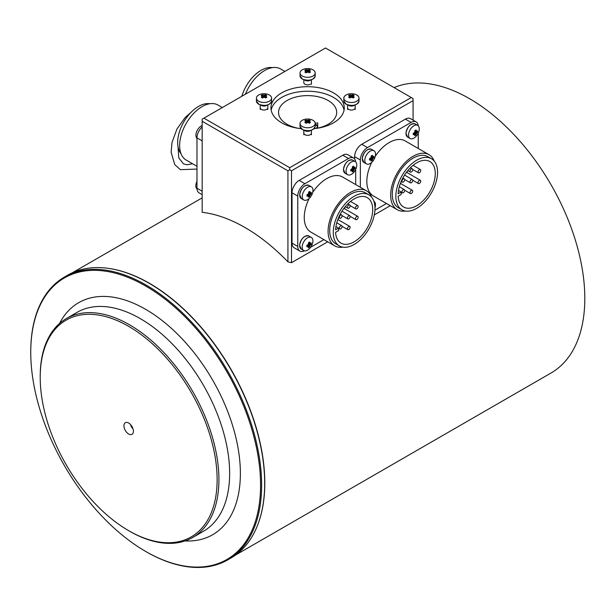 <?xml version="1.0" encoding="UTF-8"?>
<svg xmlns="http://www.w3.org/2000/svg" width="615" height="615" viewBox="0 0 615 615"><rect width="100%" height="100%" fill="white"/><g stroke="black" fill="none" stroke-linecap="round" stroke-linejoin="round"><path stroke-width="0.92" d="M271.177 110.123A36.654 21.164 180 0 1 295.431 92.434A36.654 21.164 180 0 1 333.538 97.431A36.654 21.164 180 0 1 344.054 110.123M314.065 128.681A36.654 21.164 0 0 0 344.269 107.856A36.654 21.164 0 0 0 333.538 92.896A36.654 21.164 0 0 0 293.593 88.299A36.654 21.164 0 0 0 270.961 107.856A36.654 21.164 0 0 0 281.693 122.816A36.654 21.164 0 0 0 301.142 128.681M203.942 118.157L325.512 48.001L411.289 97.547L289.719 167.703L203.942 118.157L202.158 119.187L202.158 212.306A163.544 94.403 60 0 1 245.047 227.55A163.544 94.403 60 0 1 287.928 261.852L291.502 262.697L327.703 241.81M374.297 214.919L390.271 205.694M316.264 128.42A29.066 16.782 0 0 0 336.689 112.391A29.066 16.782 0 0 0 328.179 100.529A29.066 16.782 0 0 0 296.499 96.886A29.066 16.782 0 0 0 278.549 112.391A29.066 16.782 0 0 0 287.059 124.261A29.066 16.782 0 0 0 298.967 128.42M317.724 128.128L317.724 122.9L315.188 123.246M202.158 121.255L287.928 170.801L287.928 261.852M291.502 262.697L291.502 170.801L289.719 169.763L287.928 170.801M413.072 100.645L413.072 120.133L413.08 98.577L413.072 100.645L291.502 170.801M411.289 97.547L413.08 98.577M289.719 167.703L289.719 169.763M303.818 133.132A3.79 2.191 0 0 0 304.925 134.685A3.79 2.191 0 0 0 309.061 135.162A3.79 2.191 0 0 0 311.398 133.132M260.214 107.848A3.79 2.191 0 0 0 261.321 109.393A3.79 2.191 0 0 0 265.457 109.87A3.79 2.191 0 0 0 267.794 107.848M303.833 82.633A3.79 2.191 0 0 0 303.833 82.671A3.79 2.191 0 0 0 304.948 84.224A3.79 2.191 0 0 0 310.414 84.163M347.613 107.856A3.79 2.191 0 0 0 348.728 109.409A3.79 2.191 0 0 0 352.856 109.885A3.79 2.191 0 0 0 355.201 107.856M181.002 153.681A29.497 17.036 -60 0 1 177.666 142.542A29.497 17.036 -60 0 1 188.551 115.105A29.497 17.036 -60 0 1 209.853 103.743M222.322 107.556L217.994 105.05A31.772 18.35 120 0 0 193.502 113.56A31.772 18.35 120 0 0 179.626 145.532A31.772 18.35 120 0 0 186.207 160.077L196.977 166.296M202.158 194.64L199.068 192.856A10.109 5.843 -60 0 1 196.977 188.228L196.977 137.868A10.109 5.843 -60 0 1 202.158 126.944M241.826 96.301A29.497 17.036 -60 0 1 272.422 67.635M316.333 128.404A22.878 13.207 120 0 0 317.671 126.16M317.724 125.568L315.188 124.107M317.724 126.19L315.188 124.722M284.899 71.44L280.563 68.942A31.772 18.35 120 0 0 245.4 94.233M340.725 225.743A1.899 1.092 120 0 0 339.488 227.412A1.899 1.092 120 0 0 339.78 228.934A1.899 1.092 120 0 0 340.725 228.842A1.899 1.092 120 0 0 341.971 227.166A1.899 1.092 120 0 0 341.679 225.651A1.899 1.092 120 0 0 340.725 225.743M340.725 215.019A1.899 1.092 120 0 0 339.488 216.688A1.899 1.092 120 0 0 339.78 218.21A1.899 1.092 120 0 0 340.725 218.117A1.899 1.092 120 0 0 341.971 216.442A1.899 1.092 120 0 0 341.679 214.927A1.899 1.092 120 0 0 340.725 215.019M348.774 205.01A1.899 1.092 120 0 0 347.536 206.686A1.899 1.092 120 0 0 347.829 208.201A1.899 1.092 120 0 0 348.774 208.108A1.899 1.092 120 0 0 350.012 206.44A1.899 1.092 120 0 0 349.72 204.918A1.899 1.092 120 0 0 348.774 205.01M356.815 205.733A1.899 1.092 120 0 0 355.578 207.401A1.899 1.092 120 0 0 355.87 208.923A1.899 1.092 120 0 0 356.815 208.831A1.899 1.092 120 0 0 358.061 207.155A1.899 1.092 120 0 0 357.769 205.641A1.899 1.092 120 0 0 356.815 205.733M356.815 216.457A1.899 1.092 120 0 0 355.578 218.125A1.899 1.092 120 0 0 355.87 219.647A1.899 1.092 120 0 0 356.815 219.555A1.899 1.092 120 0 0 358.061 217.887A1.899 1.092 120 0 0 357.769 216.365A1.899 1.092 120 0 0 356.815 216.457M348.774 226.466A1.899 1.092 120 0 0 347.536 228.134A1.899 1.092 120 0 0 347.829 229.649A1.899 1.092 120 0 0 348.774 229.556A1.899 1.092 120 0 0 350.012 227.888A1.899 1.092 120 0 0 349.72 226.366A1.899 1.092 120 0 0 348.774 226.466M348.774 215.734A1.899 1.092 120 0 0 347.536 217.41A1.899 1.092 120 0 0 347.829 218.925A1.899 1.092 120 0 0 348.774 218.832A1.899 1.092 120 0 0 350.012 217.164A1.899 1.092 120 0 0 349.72 215.642A1.899 1.092 120 0 0 348.774 215.734M335.59 232.324A26.261 15.167 120 0 0 340.994 243.125A26.261 15.167 120 0 0 354.132 241.826A26.261 15.167 120 0 0 371.299 218.686A26.261 15.167 120 0 0 367.27 197.638A26.261 15.167 120 0 0 354.132 198.937A26.261 15.167 120 0 0 335.59 229.849L338.596 228.111L338.596 230.587L335.59 232.324M339.38 245.923L335.805 243.855A29.497 17.036 -60 0 1 329.702 230.356A29.497 17.036 -60 0 1 342.578 200.675A29.497 17.036 -60 0 1 365.31 192.779L368.885 194.84A29.497 17.036 120 0 0 346.153 202.742A29.497 17.036 120 0 0 333.276 232.424A29.497 17.036 120 0 0 339.38 245.923A29.497 17.036 120 0 0 362.12 238.028A29.497 17.036 120 0 0 374.996 208.347A29.497 17.036 120 0 0 368.885 194.84M342.809 247.145A31.772 18.35 -60 0 1 334.668 245.831A31.772 18.35 -60 0 1 328.087 231.286A31.772 18.35 -60 0 1 341.963 199.314A31.772 18.35 -60 0 1 366.455 190.804A31.772 18.35 -60 0 1 371.66 197.2M366.455 190.804L342.617 177.035A31.772 18.35 120 0 0 312.743 192.303M309.184 198.445A31.772 18.35 120 0 0 304.248 217.518A31.772 18.35 120 0 0 310.829 232.063L334.668 245.831M355.654 161.906A10.109 5.843 120 0 0 353.594 158.024L347.875 154.726A10.109 5.843 120 0 0 342.816 155.226L299.19 180.395A10.109 5.843 120 0 0 292.04 192.779L292.04 243.14A10.109 5.843 120 0 0 294.139 247.768L299.851 251.074A10.109 5.843 120 0 0 304.425 250.828M310.629 247.268L323.897 239.612M355.685 169.456L355.685 184.585M353.594 158.024A10.109 5.843 120 0 0 348.536 158.524L342.816 155.226M299.851 251.074A10.109 5.843 120 0 1 297.76 246.438L297.76 196.085A10.109 5.843 120 0 1 304.909 183.701L348.536 158.524M335.936 226.574L338.596 228.111M344.823 207.209A18.957 10.947 -60 0 1 344.339 208.608M339.034 217.779A18.957 10.947 -60 0 1 338.065 218.894M403.302 189.635A1.899 1.092 120 0 0 402.064 191.303A1.899 1.092 120 0 0 402.356 192.826A1.899 1.092 120 0 0 403.302 192.726A1.899 1.092 120 0 0 404.539 191.057A1.899 1.092 120 0 0 404.247 189.543A1.899 1.092 120 0 0 403.302 189.635M403.302 178.911A1.899 1.092 120 0 0 402.064 180.579A1.899 1.092 120 0 0 402.356 182.102A1.899 1.092 120 0 0 403.302 182.002A1.899 1.092 120 0 0 404.539 180.333A1.899 1.092 120 0 0 404.247 178.819A1.899 1.092 120 0 0 403.302 178.911M411.35 168.902A1.899 1.092 120 0 0 410.105 170.578A1.899 1.092 120 0 0 410.397 172.092A1.899 1.092 120 0 0 411.35 172A1.899 1.092 120 0 0 412.588 170.332A1.899 1.092 120 0 0 412.296 168.81A1.899 1.092 120 0 0 411.35 168.902M419.392 169.625A1.899 1.092 120 0 0 418.154 171.293A1.899 1.092 120 0 0 418.446 172.815A1.899 1.092 120 0 0 419.392 172.723A1.899 1.092 120 0 0 420.629 171.047A1.899 1.092 120 0 0 420.337 169.532A1.899 1.092 120 0 0 419.392 169.625M419.392 180.349A1.899 1.092 120 0 0 418.154 182.017A1.899 1.092 120 0 0 418.446 183.539A1.899 1.092 120 0 0 419.392 183.447A1.899 1.092 120 0 0 420.629 181.771A1.899 1.092 120 0 0 420.337 180.256A1.899 1.092 120 0 0 419.392 180.349M411.35 190.35A1.899 1.092 120 0 0 410.105 192.026A1.899 1.092 120 0 0 410.397 193.541A1.899 1.092 120 0 0 411.35 193.448A1.899 1.092 120 0 0 412.588 191.78A1.899 1.092 120 0 0 412.296 190.258A1.899 1.092 120 0 0 411.35 190.35M411.35 179.626A1.899 1.092 120 0 0 410.105 181.302A1.899 1.092 120 0 0 410.397 182.816A1.899 1.092 120 0 0 411.35 182.724A1.899 1.092 120 0 0 412.588 181.056A1.899 1.092 120 0 0 412.296 179.534A1.899 1.092 120 0 0 411.35 179.626M398.166 196.216A26.261 15.167 120 0 0 403.571 207.017A26.261 15.167 120 0 0 416.709 205.718A26.261 15.167 120 0 0 433.867 182.578A26.261 15.167 120 0 0 429.847 161.53A26.261 15.167 120 0 0 416.709 162.829A26.261 15.167 120 0 0 398.166 193.733L401.172 192.003L401.172 194.478L398.166 196.216M401.956 209.815L398.382 207.747A29.497 17.036 -60 0 1 392.27 194.248A29.497 17.036 -60 0 1 405.154 164.566A29.497 17.036 -60 0 1 427.886 156.671L431.461 158.732A29.497 17.036 120 0 0 408.729 166.627A29.497 17.036 120 0 0 395.845 196.308A29.497 17.036 120 0 0 401.956 209.815A29.497 17.036 120 0 0 424.688 201.92A29.497 17.036 120 0 0 437.565 172.238A29.497 17.036 120 0 0 431.461 158.732M405.385 211.03A31.772 18.35 -60 0 1 397.244 209.723A31.772 18.35 -60 0 1 390.663 195.178A31.772 18.35 -60 0 1 404.532 163.206A31.772 18.35 -60 0 1 429.024 154.696A31.772 18.35 -60 0 1 434.228 161.092M429.024 154.696L405.185 140.927A31.772 18.35 120 0 0 375.319 156.195M371.76 162.337A31.772 18.35 120 0 0 366.824 181.41A31.772 18.35 120 0 0 373.405 195.954L397.244 209.723M418.223 125.775A10.109 5.843 120 0 0 416.163 121.916L410.443 118.618A10.109 5.843 120 0 0 405.385 119.118L361.766 144.287A10.109 5.843 120 0 0 354.617 156.671L354.617 158.931M374.935 210.161L386.474 203.504M418.262 133.071L418.262 148.476M416.163 121.916A10.109 5.843 120 0 0 411.104 122.416L405.385 119.118M360.336 187.268L360.336 159.977A10.109 5.843 120 0 1 367.486 147.592L411.104 122.416M398.512 190.465L401.172 192.003M407.391 171.093A18.957 10.947 -60 0 1 406.907 172.5M401.61 181.671A18.957 10.947 -60 0 1 400.642 182.786M235.261 555.237L551.032 373.013A163.037 94.11 -120 0 0 576.032 242.371A163.037 94.11 -120 0 0 469.545 98.677A163.037 94.11 -120 0 0 394.061 87.599M109.593 268.532A163.037 94.11 60 0 1 149.53 283.354A163.037 94.11 60 0 1 257.639 525.079M145.678 551.432L146.216 551.747A163.29 94.256 -120 0 0 226.32 560.657A163.29 94.256 -120 0 0 227.804 559.835L230.84 558.082A163.29 94.256 -120 0 0 231.594 370.814A163.29 94.256 -120 0 0 69.095 274.39A163.29 94.256 -120 0 0 67.612 275.213L64.575 276.973A163.29 94.256 -120 0 0 30.75 351.657L30.75 352.28A162.537 93.818 -120 0 0 145.678 551.432A162.537 93.818 -120 0 0 225.413 560.311A162.537 93.818 -120 0 0 228.357 374.358A162.537 93.818 -120 0 0 65.89 277.111A162.537 93.818 -120 0 0 30.75 352.28M227.804 559.835A163.29 94.256 -120 0 0 228.557 372.567A163.29 94.256 -120 0 0 66.051 276.143A163.29 94.256 -120 0 0 64.575 276.973M128.689 530.684L129.581 531.206A126.39 72.954 -120 0 0 191.588 538.102A126.39 72.954 -120 0 0 192.733 537.464A126.39 72.954 -120 0 0 193.31 392.516A126.39 72.954 -120 0 0 67.535 317.894A126.39 72.954 -120 0 0 66.389 318.532A126.39 72.954 -120 0 0 40.213 376.342L40.213 377.372A125.122 72.224 -120 0 0 128.689 530.684A125.122 72.224 -120 0 0 190.073 537.518A125.122 72.224 -120 0 0 192.334 394.369A125.122 72.224 -120 0 0 67.266 319.508A125.122 72.224 -120 0 0 40.213 377.372M131.956 434.351A6.696 3.867 -120 0 0 133.094 433.022A6.696 3.867 -120 0 0 132.017 426.579A6.696 3.867 -120 0 0 126.974 422.428A6.696 3.867 -120 0 0 125.383 422.674A6.696 3.867 -120 0 0 125.26 430.339A6.696 3.867 -120 0 0 131.956 434.351M130.772 424.827A3.16 1.822 -120 0 0 132.909 428.532M202.158 125.529A7.58 4.382 120 0 0 201.482 125.844A7.58 4.382 120 0 0 198.968 127.897A7.58 4.382 120 0 0 196.446 132.256A7.58 4.382 120 0 0 195.924 135.008A7.58 4.382 120 0 0 196.977 138.314M196.977 181.333A7.58 4.382 120 0 0 196.362 182.824A7.58 4.382 120 0 0 195.839 185.576A7.58 4.382 120 0 0 197.008 188.99M375.55 154.45A7.58 4.382 120 0 0 373.989 150.752A7.58 4.382 120 0 0 370.391 151.013A7.58 4.382 120 0 0 364.833 160.184A7.58 4.382 120 0 0 366.402 163.882A7.58 4.382 120 0 0 369.999 163.621A7.58 4.382 120 0 0 372.506 161.568A12.638 12.638 0 0 0 375.027 157.202A7.58 4.382 120 0 0 375.55 154.45M370.353 158.286L372.29 160.315A3.129 1.807 -60 0 1 371.621 160.784A3.129 1.807 -60 0 1 370.968 161.022A12.607 7.534 61.9 0 0 371.214 159.723A12.569 6.719 -176.6 0 1 371.183 159.739A10.201 10.186 -96.4 0 1 370.799 160.169L371.183 159.739M372.836 157.048L371.122 156.056A3.129 1.807 -60 0 1 371.783 155.595A3.129 1.807 -60 0 1 372.444 155.357A12.607 7.534 -118.1 0 1 372.605 156.894A12.569 6.719 3.4 0 0 372.629 156.879A10.201 3.014 -58.3 0 0 372.898 156.379A3.26 1.883 126.2 0 1 373.036 156.471A10.201 10.186 83.6 0 1 372.836 157.01A12.569 7.265 60.1 0 1 372.836 157.048A12.607 7.003 -178.2 0 0 373.835 156.287A3.129 1.807 -60 0 1 373.912 157.01A3.129 1.807 -60 0 1 373.789 157.84L371.252 157.163M372.567 158.893L372.813 159.093A10.201 3.344 62.9 0 1 372.567 159.001L372.782 158.639A12.569 7.757 63.7 0 0 372.79 158.601A12.607 7.003 1.8 0 0 373.789 157.84M372.567 159.001A12.569 7.249 -179.9 0 1 372.536 159.016A12.607 7.534 -118.1 0 1 372.29 160.315M371.214 159.723L370.983 159.585A10.201 3.014 -58.3 0 1 370.661 160.069A3.26 1.868 113.8 0 0 370.799 160.169M370.983 159.6A12.569 7.265 -119.9 0 0 370.983 159.569A12.607 7.003 1.8 0 1 369.569 160.092A3.129 1.807 -60 0 1 369.492 159.37A3.129 1.807 -60 0 1 369.615 158.539A12.607 7.003 -178.2 0 0 371.029 158.017A12.569 7.757 -116.3 0 0 371.029 157.978A10.201 3.344 -117.1 0 1 370.73 157.709L371.029 157.978M372.79 158.601L370.96 157.686L372.69 158.831M370.883 157.455A10.201 3.828 -1.2 0 1 371.252 157.617L370.883 157.455A3.26 1.637 120.2 0 0 370.73 157.709M371.252 157.617A12.569 7.249 0.1 0 0 371.283 157.601A12.607 7.534 61.9 0 0 371.122 156.064M372.605 156.894L371.137 156.049M370.899 158.07L372.536 159.016M372.744 156.856L373.036 156.471M369.569 158.755L370.983 159.569M374.989 207.655A7.58 4.382 120 0 0 375.473 205.01A7.58 4.382 120 0 0 373.912 201.32M356.785 165.281A7.58 4.382 120 0 0 355.216 161.584A7.58 4.382 120 0 0 351.619 161.853A7.58 4.382 120 0 0 346.061 171.016A7.58 4.382 120 0 0 347.629 174.714A7.58 4.382 120 0 0 351.227 174.452A7.58 4.382 120 0 0 353.74 172.4A12.638 12.638 0 0 0 356.262 168.033A7.58 4.382 120 0 0 356.785 165.281M351.58 169.117L353.517 171.147A3.129 1.807 -60 0 1 352.849 171.616A3.129 1.807 -60 0 1 352.195 171.854A12.607 7.534 61.9 0 0 352.441 170.555A12.569 6.719 -176.6 0 1 352.41 170.57A10.201 10.186 -96.4 0 1 352.026 171.001L352.41 170.57M353.833 167.726L352.364 166.88A3.129 1.807 -60 0 1 353.01 166.427A3.129 1.807 -60 0 1 353.671 166.188A12.607 7.534 -118.1 0 1 353.833 167.726A12.569 6.719 3.4 0 0 353.856 167.71A10.201 3.014 -58.3 0 0 354.125 167.211A3.26 1.883 126.2 0 1 354.263 167.303A10.201 10.186 83.6 0 1 354.063 167.849A12.569 7.265 60.1 0 1 354.063 167.88A12.607 7.003 -178.2 0 0 355.063 167.119A3.129 1.807 -60 0 1 355.139 167.841A3.129 1.807 -60 0 1 355.016 168.671L352.48 167.995M353.794 169.725L354.04 169.924A10.201 3.344 62.9 0 1 353.794 169.832L354.009 169.471A12.569 7.757 63.7 0 0 354.017 169.433A12.607 7.003 1.8 0 0 355.016 168.671M353.794 169.832A12.569 7.249 -179.9 0 1 353.763 169.848A12.607 7.534 -118.1 0 1 353.517 171.147M352.441 170.555L352.211 170.424A10.201 3.014 -58.3 0 1 351.888 170.909A3.26 1.868 113.8 0 0 352.026 171.001M352.211 170.432A12.569 7.265 -119.9 0 0 352.211 170.401A12.607 7.003 1.8 0 1 350.796 170.924A3.129 1.807 -60 0 1 350.719 170.201A3.129 1.807 -60 0 1 350.85 169.371A12.607 7.003 -178.2 0 0 352.257 168.848A12.569 7.757 -116.3 0 0 352.257 168.81A10.201 3.344 -117.1 0 1 351.957 168.541L352.257 168.81M354.017 169.433L352.31 168.449M352.172 168.648L352.111 168.287A10.201 3.828 -1.2 0 1 352.48 168.449A12.569 7.249 0.1 0 0 352.51 168.433A12.607 7.534 61.9 0 0 352.349 166.896L354.063 167.88M353.917 169.663L352.187 168.664M352.126 168.902L353.763 169.848M353.971 167.687L354.263 167.303M350.796 169.586L352.211 170.401M312.981 190.558A7.58 4.382 120 0 0 311.413 186.86A7.58 4.382 120 0 0 307.815 187.129A7.58 4.382 120 0 0 302.257 196.293A7.58 4.382 120 0 0 303.825 199.99A7.58 4.382 120 0 0 307.423 199.729A7.58 4.382 120 0 0 309.937 197.676A12.638 12.638 0 0 0 312.458 193.31A7.58 4.382 120 0 0 312.981 190.558M307.784 194.394L309.714 196.423A3.129 1.807 -60 0 1 309.045 196.892A3.129 1.807 -60 0 1 308.392 197.131A12.607 7.534 61.9 0 0 308.645 195.831A12.569 6.719 -176.6 0 1 308.615 195.847A10.201 10.186 -96.4 0 1 308.223 196.277L308.615 195.847M311.213 193.948A12.607 7.003 1.8 0 1 310.214 194.709L308.307 193.564A10.201 3.828 -1.2 0 1 308.676 193.725A12.607 7.534 61.9 0 0 308.546 192.172A3.129 1.807 -60 0 1 309.207 191.703A3.129 1.807 -60 0 1 309.868 191.465A12.607 7.534 -118.1 0 1 310.029 193.002A12.569 6.719 3.4 0 0 310.06 192.987A10.201 3.014 -58.3 0 0 310.321 192.487A3.26 1.883 126.2 0 1 310.467 192.58A10.201 10.186 83.6 0 1 310.26 193.125A12.569 7.265 60.1 0 1 310.268 193.156A12.607 7.003 -178.2 0 0 311.259 192.395A3.129 1.807 -60 0 1 311.336 193.118A3.129 1.807 -60 0 1 311.213 193.948L308.676 193.271M309.714 196.423A12.607 7.534 -118.1 0 0 309.968 195.124A12.569 7.249 -179.9 0 0 309.991 195.109A10.201 3.344 62.9 0 0 310.237 195.201A3.26 2.106 119.8 0 0 310.391 194.947M308.676 193.725A12.569 7.249 0.1 0 0 308.707 193.71L308.461 194.086A12.569 7.757 -116.3 0 1 308.461 194.125A12.607 7.003 -178.2 0 1 307.046 194.648A3.129 1.807 -60 0 0 306.923 195.478A3.129 1.807 -60 0 0 307 196.2A12.607 7.003 1.8 0 0 308.407 195.678A12.569 7.265 -119.9 0 1 308.407 195.708A10.201 3.014 -58.3 0 1 308.084 196.185A3.26 1.868 113.8 0 0 308.223 196.277M308.553 192.164L310.268 193.156M310.029 193.002L308.569 192.157M310.114 194.94L308.384 193.94M308.33 194.179L309.968 195.124M310.175 192.964L310.467 192.58M308.645 195.831L306.993 194.863M312.897 241.126A7.58 4.382 120 0 0 311.328 237.428A7.58 4.382 120 0 0 307.731 237.69A7.58 4.382 120 0 0 302.18 246.861A7.58 4.382 120 0 0 303.749 250.559A7.58 4.382 120 0 0 307.346 250.29A7.58 4.382 120 0 0 309.852 248.237A12.638 12.638 0 0 0 312.374 243.878A7.58 4.382 120 0 0 312.897 241.126M307.7 244.962L309.629 246.992A3.129 1.807 -60 0 1 308.968 247.461A3.129 1.807 -60 0 1 308.307 247.699A12.607 7.534 61.9 0 0 308.561 246.4A12.569 6.719 -176.6 0 1 308.53 246.415A10.201 10.186 -96.4 0 1 308.146 246.846L308.53 246.415M310.183 243.725L308.469 242.733A3.129 1.807 -60 0 1 309.13 242.264A3.129 1.807 -60 0 1 309.783 242.033A12.607 7.534 -118.1 0 1 309.945 243.571A12.569 6.719 3.4 0 0 309.975 243.555A10.201 3.014 -58.3 0 0 310.244 243.056A3.26 1.883 126.2 0 1 310.383 243.148A10.201 10.186 83.6 0 1 310.183 243.686A12.569 7.265 60.1 0 1 310.183 243.725A12.607 7.003 -178.2 0 0 311.182 242.956A3.129 1.807 -60 0 1 311.259 243.686A3.129 1.807 -60 0 1 311.129 244.516L308.599 243.84M309.914 245.57L310.16 245.769A10.201 3.344 62.9 0 1 309.906 245.677L310.129 245.308A12.569 7.757 63.7 0 0 310.137 245.277A12.607 7.003 1.8 0 0 311.129 244.516M309.906 245.677A12.569 7.249 -179.9 0 1 309.883 245.693A12.607 7.534 -118.1 0 1 309.629 246.992M308.561 246.4L308.323 246.261A10.201 3.014 -58.3 0 1 308 246.746A3.26 1.868 113.8 0 0 308.146 246.846M308.323 246.277A12.569 7.265 -119.9 0 0 308.33 246.246A12.607 7.003 1.8 0 1 306.916 246.769A3.129 1.807 -60 0 1 306.839 246.046A3.129 1.807 -60 0 1 306.962 245.216A12.607 7.003 -178.2 0 0 308.376 244.693A12.569 7.757 -116.3 0 0 308.376 244.655A10.201 3.344 -117.1 0 1 308.077 244.386L308.376 244.655M310.137 245.277L308.307 244.363L310.029 245.508M308.23 244.132A10.201 3.828 -1.2 0 1 308.592 244.293L308.23 244.132A3.26 1.637 120.2 0 0 308.077 244.386M308.592 244.293A12.569 7.249 0.1 0 0 308.63 244.278A12.607 7.534 61.9 0 0 308.461 242.74M309.945 243.571L308.484 242.725M308.246 244.747L309.883 245.693M306.916 245.431L308.33 246.246M310.713 79.965A3.79 2.191 180 0 1 310.414 80.181A3.79 2.191 180 0 1 304.54 79.965M313.196 75.906A7.58 4.382 180 0 1 302.48 76.145A7.58 4.382 180 0 1 300.043 72.931A7.58 4.382 180 0 1 302.065 69.956A7.58 4.382 180 0 1 305.101 68.803A12.638 12.638 0 0 1 310.152 68.803A7.58 4.382 180 0 1 312.781 69.718A7.58 4.382 180 0 1 315.211 72.931A7.58 4.382 180 0 1 313.196 75.906M306.87 72.316L306.07 69.626A3.129 1.807 0 0 0 305.332 69.964A3.129 1.807 0 0 0 304.802 70.418A12.607 7.557 -122 0 1 306.055 70.848A12.569 6.704 116.5 0 0 306.032 70.863A10.201 10.186 38.1 0 0 305.463 70.986L306.032 70.863M309.199 71.056L309.199 72.747A3.129 1.807 0 0 0 309.922 72.416A3.129 1.807 0 0 0 310.452 71.963A12.607 7.557 58 0 0 309.199 71.056A12.569 6.704 -63.5 0 1 309.23 71.04A10.201 3.014 -1.9 0 1 309.791 71.056A3.26 1.883 173.8 0 0 309.783 70.886A10.201 10.186 -141.9 0 0 309.214 70.794A12.569 7.288 -120.2 0 0 309.184 70.779A12.607 6.988 118.1 0 1 310.337 70.294A3.129 1.807 0 0 0 309.752 69.864A3.129 1.807 0 0 0 308.968 69.557L308.292 72.086M309.184 70.779L309.184 72.755A12.607 7.557 -122 0 0 307.93 71.847A12.569 7.226 -60.2 0 0 307.9 71.87A10.201 3.844 -58.8 0 1 307.861 72.263A3.26 1.637 179.8 0 1 307.562 72.27L307.477 71.878A10.201 3.329 57 0 0 307.562 72.27M305.463 70.986A3.26 1.868 -173.8 0 0 305.471 71.156A10.201 3.014 -1.9 0 1 306.047 71.109A12.569 7.288 59.8 0 1 306.07 71.125A12.607 6.988 -61.9 0 0 304.917 72.086A3.129 1.807 0 0 0 305.509 72.516A3.129 1.807 0 0 0 306.285 72.824A12.607 6.988 118.1 0 1 307.446 71.855A12.569 7.772 56.2 0 1 307.477 71.878M307.861 72.263L307.808 70.041A12.607 6.988 -61.9 0 1 308.968 69.557M306.07 69.626A12.607 7.557 58 0 1 307.323 70.056A12.569 7.226 119.8 0 1 307.354 70.041A10.201 3.329 -123 0 1 307.4 69.779A3.26 2.106 -179.7 0 1 307.692 69.772L307.777 70.025A10.201 3.844 -58.8 0 0 307.692 69.772M307.562 70.018L307.562 72.001M307.323 71.947L307.323 70.056M309.307 70.956L309.783 70.886M306.07 72.755L306.07 71.125M354.494 105.15A3.79 2.191 180 0 1 354.194 105.365A3.79 2.191 180 0 1 348.321 105.15M356.977 101.091A7.58 4.382 180 0 1 346.26 101.329A7.58 4.382 180 0 1 343.823 98.116A7.58 4.382 180 0 1 345.838 95.148A7.58 4.382 180 0 1 348.882 93.987A12.638 12.638 0 0 1 353.933 93.987A7.58 4.382 180 0 1 356.554 94.902A7.58 4.382 180 0 1 358.991 98.116A7.58 4.382 180 0 1 356.977 101.091M350.642 97.501L349.85 94.81A3.129 1.807 0 0 0 349.112 95.148A3.129 1.807 0 0 0 348.582 95.602A12.607 7.557 -122 0 1 349.835 96.032A12.569 6.704 116.5 0 0 349.804 96.048A10.201 10.186 38.1 0 0 349.243 96.171L349.804 96.048M352.979 96.24L352.979 97.931A3.129 1.807 0 0 0 353.702 97.6A3.129 1.807 0 0 0 354.232 97.147A12.607 7.557 58 0 0 352.979 96.24A12.569 6.704 -63.5 0 1 353.01 96.224A10.201 3.014 -1.9 0 1 353.571 96.24A3.26 1.883 173.8 0 0 353.564 96.071A10.201 10.186 -141.9 0 0 352.995 95.978A12.569 7.288 -120.2 0 0 352.964 95.963A12.607 6.988 118.1 0 1 354.117 95.479A3.129 1.807 0 0 0 353.533 95.048A3.129 1.807 0 0 0 352.749 94.741L352.072 97.27M352.964 95.963L352.964 97.939A12.607 7.557 -122 0 0 351.711 97.032A12.569 7.226 -60.2 0 0 351.68 97.055A10.201 3.844 -58.8 0 1 351.642 97.447A3.26 1.637 179.8 0 1 351.342 97.454L351.257 97.062A10.201 3.329 57 0 0 351.342 97.454M351.227 97.047A12.569 7.772 56.2 0 1 351.257 97.062A12.607 6.988 118.1 0 0 350.066 98.008A3.129 1.807 0 0 1 349.282 97.7A3.129 1.807 0 0 1 348.697 97.27A12.607 6.988 -61.9 0 1 349.85 96.309A12.569 7.288 59.8 0 0 349.827 96.294A10.201 3.014 -1.9 0 0 349.251 96.34A3.26 1.868 -173.8 0 1 349.243 96.171M351.642 97.447L351.588 95.225A12.607 6.988 -61.9 0 1 352.749 94.741M349.85 94.81A12.607 7.557 58 0 1 351.104 95.24A12.569 7.226 119.8 0 1 351.134 95.225A10.201 3.329 -123 0 1 351.173 94.964A3.26 2.106 -179.7 0 1 351.473 94.956L351.557 95.217A10.201 3.844 -58.8 0 0 351.473 94.956M351.342 95.202L351.342 97.185M351.104 97.132L351.104 95.24M353.087 96.14L353.564 96.071M349.85 97.939L349.85 96.309M267.095 105.134A3.79 2.191 180 0 1 266.787 105.35A3.79 2.191 180 0 1 260.921 105.134M269.57 101.075A7.58 4.382 180 0 1 258.854 101.321A7.58 4.382 180 0 1 256.424 98.108A7.58 4.382 180 0 1 258.438 95.133A7.58 4.382 180 0 1 261.475 93.98A12.638 12.638 0 0 1 266.533 93.98A7.58 4.382 180 0 1 269.155 94.895A7.58 4.382 180 0 1 271.592 98.108A7.58 4.382 180 0 1 269.57 101.075M263.243 97.493L262.451 94.795A3.129 1.807 0 0 0 261.713 95.141A3.129 1.807 0 0 0 261.183 95.586A12.607 7.557 -122 0 1 262.428 96.017A12.569 6.704 116.5 0 0 262.405 96.04A10.201 10.186 38.1 0 0 261.836 96.155L262.405 96.04M265.58 96.224L265.58 97.923A3.129 1.807 0 0 0 266.303 97.585A3.129 1.807 0 0 0 266.825 97.132A12.607 7.557 58 0 0 265.58 96.224A12.569 6.704 -63.5 0 1 265.603 96.209A10.201 3.014 -1.9 0 1 266.172 96.232A3.26 1.883 173.8 0 0 266.157 96.063A10.201 10.186 -141.9 0 0 265.588 95.971A12.569 7.288 -120.2 0 0 265.557 95.948A12.607 6.988 118.1 0 1 266.718 95.463A3.129 1.807 0 0 0 266.126 95.041A3.129 1.807 0 0 0 265.342 94.733L264.665 97.262M265.557 95.948L265.557 97.931A12.607 7.557 -122 0 0 264.304 97.024A12.569 7.226 -60.2 0 0 264.281 97.039A10.201 3.844 -58.8 0 1 264.235 97.439A3.26 1.637 179.8 0 1 263.943 97.447L263.858 97.047A10.201 3.329 57 0 0 263.943 97.447M261.836 96.155A3.26 1.868 -173.8 0 0 261.852 96.324A10.201 3.014 -1.9 0 1 262.421 96.286A12.569 7.288 59.8 0 1 262.451 96.301A12.607 6.988 -61.9 0 0 261.29 97.262A3.129 1.807 0 0 0 261.882 97.685A3.129 1.807 0 0 0 262.667 97.993A12.607 6.988 118.1 0 1 263.827 97.032A12.569 7.772 56.2 0 1 263.858 97.047M264.235 97.439L264.189 95.217A12.607 6.988 -61.9 0 1 265.342 94.733M262.451 94.795A12.607 7.557 58 0 1 263.704 95.225A12.569 7.226 119.8 0 0 263.704 95.225A10.201 3.329 -123 0 1 263.774 94.948A3.26 2.106 -179.7 0 1 264.066 94.941L264.158 95.202A10.201 3.844 -58.8 0 0 264.066 94.941M263.704 97.124L264.05 95.256M263.935 95.187L263.935 97.17M265.68 96.125L266.157 96.063M262.451 97.931L262.451 96.301M310.69 130.426A3.79 2.191 180 0 1 310.391 130.641A3.79 2.191 180 0 1 304.517 130.426M313.173 126.367A7.58 4.382 180 0 1 302.457 126.605A7.58 4.382 180 0 1 300.02 123.392A7.58 4.382 180 0 1 302.042 120.417A7.58 4.382 180 0 1 305.078 119.264A12.638 12.638 0 0 1 310.137 119.264A7.58 4.382 180 0 1 312.758 120.179A7.58 4.382 180 0 1 315.188 123.392A7.58 4.382 180 0 1 313.173 126.367M306.847 122.777L306.055 120.086A3.129 1.807 0 0 0 305.309 120.425A3.129 1.807 0 0 0 304.779 120.878A12.607 7.557 -122 0 1 306.032 121.309A12.569 6.704 116.5 0 0 306.009 121.324A10.201 10.186 38.1 0 0 305.44 121.447L306.009 121.324M306.055 120.086A12.607 7.557 58 0 1 307.3 120.517A12.569 7.226 119.8 0 1 307.331 120.502L307.754 120.486A12.569 7.772 -123.8 0 0 307.754 120.486L307.838 122.723A10.201 3.844 -58.8 0 0 307.877 122.331A12.569 7.226 -60.2 0 1 307.907 122.308A12.607 7.557 -122 0 1 309.161 123.215A3.129 1.807 0 0 0 309.899 122.877A3.129 1.807 0 0 0 310.429 122.423A12.607 7.557 58 0 0 309.176 121.516A10.201 3.014 -1.9 0 1 309.776 121.516A3.26 1.883 173.8 0 0 309.76 121.347A10.201 10.186 -141.9 0 0 309.191 121.255A12.569 7.288 -120.2 0 0 309.161 121.24A12.607 6.988 118.1 0 1 310.321 120.755A3.129 1.807 0 0 0 309.729 120.325A3.129 1.807 0 0 0 308.945 120.017L308.269 122.546M309.176 121.516A12.569 6.704 -63.5 0 1 309.207 121.501L309.176 123.208M307.838 122.723A3.26 1.637 179.8 0 1 307.546 122.731L307.454 122.339A10.201 3.329 57 0 0 307.546 122.731M305.44 121.447A3.26 1.868 -173.8 0 0 305.455 121.616A10.201 3.014 -1.9 0 1 306.024 121.57A12.569 7.288 59.8 0 1 306.055 121.586A12.607 6.988 -61.9 0 0 304.894 122.546A3.129 1.807 0 0 0 305.486 122.977A3.129 1.807 0 0 0 306.27 123.284A12.607 6.988 118.1 0 1 307.423 122.316A12.569 7.772 56.2 0 1 307.454 122.339M307.331 120.502A10.201 3.329 -123 0 1 307.377 120.24A3.26 2.106 -179.7 0 1 307.669 120.233A10.201 3.844 -58.8 0 1 307.754 120.486A12.607 6.988 -61.9 0 1 308.945 120.017M309.161 123.215L309.161 121.24M307.538 120.479L307.538 122.462M307.3 122.408L307.3 120.517M309.284 121.416L309.76 121.347M306.032 121.309L306.055 123.215M419.276 129.081A7.58 4.382 120 0 0 417.708 125.375A7.58 4.382 120 0 0 414.11 125.645A7.58 4.382 120 0 0 408.552 134.816A7.58 4.382 120 0 0 410.12 138.513A7.58 4.382 120 0 0 413.718 138.244A7.58 4.382 120 0 0 416.232 136.192A12.638 12.638 0 0 0 418.754 131.825A7.58 4.382 120 0 0 419.276 129.081M414.072 132.917L416.009 134.939A3.129 1.807 -60 0 1 415.34 135.415A3.129 1.807 -60 0 1 414.687 135.646A12.607 7.534 61.9 0 0 414.933 134.354A12.569 6.719 -176.6 0 1 414.902 134.362A10.201 10.186 -96.4 0 1 414.518 134.793L414.902 134.362M416.324 131.518L414.856 130.672A3.129 1.807 -60 0 1 415.502 130.219A3.129 1.807 -60 0 1 416.163 129.988A12.607 7.534 -118.1 0 1 416.324 131.518A12.569 6.719 3.4 0 0 416.347 131.502A10.201 3.014 -58.3 0 0 416.616 131.003A3.26 1.883 126.2 0 1 416.755 131.103A10.201 10.186 83.6 0 1 416.555 131.641A12.569 7.265 60.1 0 1 416.555 131.679A12.607 7.003 -178.2 0 0 417.554 130.91A3.129 1.807 -60 0 1 417.631 131.633A3.129 1.807 -60 0 1 417.508 132.463L414.971 131.787M416.286 133.517L416.532 133.716A10.201 3.344 62.9 0 1 416.286 133.624L416.501 133.263A12.569 7.757 63.7 0 0 416.509 133.232A12.607 7.003 1.8 0 0 417.508 132.463M416.286 133.624A12.569 7.249 -179.9 0 1 416.255 133.647A12.607 7.534 -118.1 0 1 416.009 134.939M414.933 134.354L414.702 134.216A10.201 3.014 -58.3 0 1 414.379 134.7A3.26 1.868 113.8 0 0 414.518 134.793M414.702 134.231A12.569 7.265 -119.9 0 0 414.702 134.193A12.607 7.003 1.8 0 1 413.288 134.723A3.129 1.807 -60 0 1 413.211 134.001A3.129 1.807 -60 0 1 413.341 133.171A12.607 7.003 -178.2 0 0 414.748 132.64A12.569 7.757 -116.3 0 0 414.748 132.609A10.201 3.344 -117.1 0 1 414.449 132.333L414.748 132.609M416.509 133.232L414.802 132.248M416.409 133.463L414.602 132.079A10.201 3.828 -1.2 0 1 414.971 132.24A12.569 7.249 0.1 0 0 415.002 132.225A12.607 7.534 61.9 0 0 414.841 130.695L416.555 131.679M414.618 132.702L416.255 133.647M413.288 133.378L414.702 134.193M196.977 188.228L202.158 191.219M196.977 137.868L202.158 140.858M304.909 183.701L299.19 180.395M297.76 196.085L292.04 192.779M297.76 246.438L292.04 243.14M367.486 147.592L361.766 144.287M360.336 159.977L354.617 156.671M192.733 537.464L203.457 531.275A126.39 72.954 -120 0 0 204.603 387.319A126.39 72.954 -120 0 0 78.266 311.697A126.39 72.954 -120 0 0 77.121 312.335L66.389 318.532M185.023 540.939A133.97 77.329 -120 0 0 213.82 382.153A133.97 77.329 -120 0 0 79.904 301.996A133.97 77.329 -120 0 0 59.524 323.467M362.296 158.716A7.58 4.382 120 0 0 363.865 162.414L362.22 158.616C363.811 151.751 366.886 148.646 371.452 149.284A7.58 4.382 120 0 0 367.855 149.553A7.58 4.382 120 0 0 362.296 158.716M367.562 149.714A7.334 4.236 120 0 0 362.296 158.516A7.334 4.236 120 0 0 362.296 158.839M343.524 169.548A7.58 4.382 120 0 0 345.092 173.253L343.447 169.448C345.038 162.583 348.113 159.477 352.679 160.115A7.58 4.382 120 0 0 349.082 160.384A7.58 4.382 120 0 0 343.524 169.548A7.334 4.236 120 0 0 343.524 169.671M348.79 160.546A7.334 4.236 120 0 0 343.524 169.356M299.72 194.824A7.58 4.382 120 0 0 301.289 198.53L299.651 194.724C301.235 187.859 304.31 184.754 308.876 185.392A7.58 4.382 120 0 0 305.278 185.661A7.58 4.382 120 0 0 299.72 194.824A7.334 4.236 120 0 0 299.72 194.947M304.994 185.822A7.334 4.236 120 0 0 299.72 194.632M299.643 245.393A7.58 4.382 120 0 0 301.204 249.09L299.567 245.293C301.15 238.428 304.225 235.314 308.792 235.96A7.58 4.382 120 0 0 305.194 236.229A7.58 4.382 120 0 0 299.643 245.393M304.909 236.391A7.334 4.236 120 0 0 299.643 245.193A7.334 4.236 120 0 0 299.636 245.516M315.211 72.931L315.211 75.86A7.58 4.382 180 0 1 313.196 78.835A7.58 4.382 180 0 1 302.48 79.081A7.58 4.382 180 0 1 300.043 75.86L300.043 72.931M312.897 79.012A7.334 4.236 180 0 1 302.649 79.174M358.991 98.116L358.991 101.044A7.58 4.382 180 0 1 356.977 104.02A7.58 4.382 180 0 1 346.26 104.266A7.58 4.382 180 0 1 343.823 101.044L343.823 98.116M356.677 104.196A7.334 4.236 180 0 1 346.43 104.358M271.592 98.108L271.592 101.037A7.58 4.382 180 0 1 269.57 104.012A7.58 4.382 180 0 1 258.854 104.25A7.58 4.382 180 0 1 256.424 101.037L256.424 98.108M269.278 104.181A7.334 4.236 180 0 1 259.03 104.35M315.188 123.392L315.188 126.321A7.58 4.382 180 0 1 313.173 129.296A7.58 4.382 180 0 1 302.457 129.542A7.58 4.382 180 0 1 300.02 126.321L300.02 123.392M312.881 129.473A7.334 4.236 180 0 1 302.626 129.634M406.015 133.347A7.58 4.382 120 0 0 407.584 137.045L405.938 133.24C407.53 126.383 410.605 123.269 415.171 123.915A7.58 4.382 120 0 0 411.573 124.176A7.58 4.382 120 0 0 406.015 133.347A7.334 4.236 120 0 0 406.015 133.47M411.281 124.338A7.334 4.236 120 0 0 406.015 133.148M196.977 169.071L180.341 169.679L174.706 164.513L171.124 152.259L172.031 142.38L176.951 129.027L185.169 117.511L190.896 112.491M178.004 146.662L178.773 157.855L183.431 163.821L186.852 164.766L192.587 163.767M338.596 228.25L339.78 228.934M338.619 217.541L339.78 218.21M345.23 206.702L347.829 208.201M350.104 205.595L355.87 208.923M350.104 216.319L355.87 219.647M342.055 226.32L347.829 229.649M342.055 215.596L347.829 218.925M341.986 211.176L349.72 215.642M337.835 219.501L349.72 226.366M343.923 208.362L357.769 216.365M350.504 201.443L357.769 205.641M347.844 203.834L349.72 204.918M340.272 214.112L341.679 214.927M336.766 222.814L341.679 225.651M401.172 192.141L402.356 192.826M401.195 181.433L402.356 182.102M407.799 170.593L410.397 172.092M412.673 169.479L418.446 172.815M412.673 180.203L418.446 183.539M404.632 190.212L410.397 193.541M404.632 179.488L410.397 182.816M404.555 175.067L412.296 179.534M400.411 183.393L412.296 190.258M406.492 172.254L420.337 180.256M413.08 165.335L420.337 169.532M410.42 167.726L412.296 168.81M402.84 178.004L404.247 178.819M399.335 186.699L404.247 189.543M202.158 197.869L72.278 272.814M198.968 127.897A12.638 12.638 0 0 0 196.446 132.256M196.977 181.325A12.638 12.638 0 0 0 196.362 182.824M371.452 149.284L373.989 150.752M363.865 162.414L366.402 163.882M352.679 160.115L355.216 161.584M345.092 173.253L347.629 174.714M308.876 185.392L311.413 186.86M301.289 198.53L303.825 199.99M308.792 235.96L311.328 237.428M301.204 249.09L303.749 250.559M303.833 79.75L303.833 82.718M315.211 75.86C313.489 80.135 309.268 81.242 302.534 79.197L300.043 75.86M311.421 79.75L311.421 84.324M347.613 104.934L347.613 109.508M358.991 101.044C357.269 105.319 353.048 106.426 346.314 104.381L343.823 101.044M355.201 104.934L355.201 109.508M260.214 104.927L260.214 109.501M271.592 101.037C269.87 105.303 265.642 106.41 258.907 104.365L256.424 101.037M267.794 104.927L267.794 109.501M303.818 130.211L303.818 134.785M315.188 126.321C313.473 130.595 309.245 131.702 302.511 129.657L300.02 126.321M311.398 130.211L311.398 134.785M415.171 123.915L417.708 125.375M407.584 137.045L410.12 138.513"/></g></svg>

